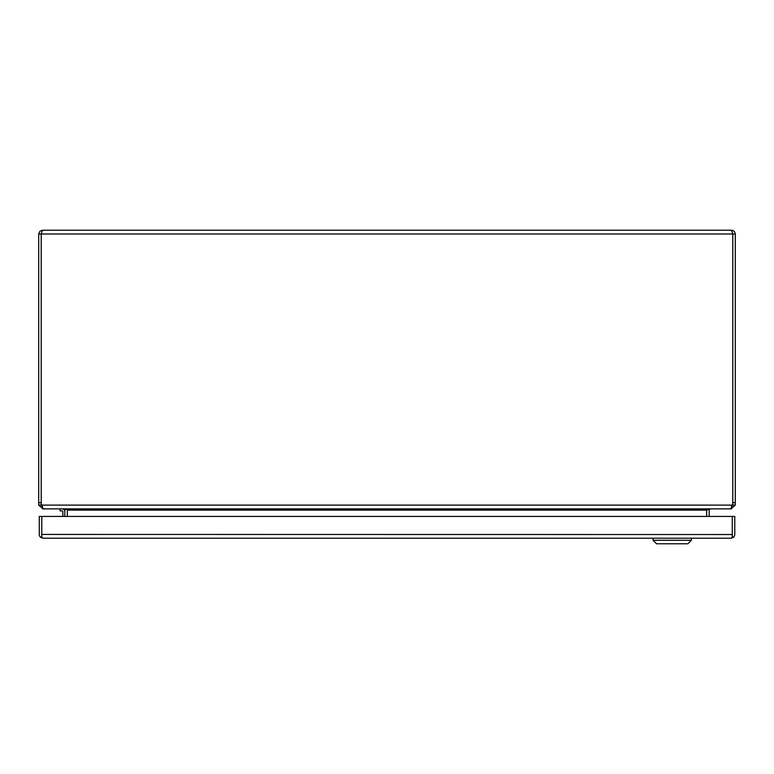 <?xml version="1.0" encoding="UTF-8"?>
<svg xmlns="http://www.w3.org/2000/svg" width="774" height="774" viewBox="0 0 774 774"><rect width="100%" height="100%" fill="white"/><g stroke="black" fill="none" stroke-linecap="round" stroke-linejoin="round"><path stroke-width="1.16" d="M731.014 538.201L43.005 538.201L40.829 537.495A3.764 3.764 0 0 1 39.261 534.437L39.261 516.432L41.767 516.432L41.767 537.495L43.015 538.201M733.201 537.495L732.272 536.198L732.272 516.432L734.778 516.432L734.778 534.437A3.764 3.764 0 0 1 733.201 537.495L731.033 538.201L732.272 537.495L732.272 516.432L41.767 516.432L41.767 534.524M732.272 534.524L41.767 534.437L41.767 536.198L40.829 537.495M691.375 538.201L691.375 540.291L653.062 540.291L653.062 538.201M653.062 540.291L656.546 543.774L687.893 543.774L691.375 540.291M60.014 508.866L60.014 510.859L62.104 510.859A0.735 0.735 0 0 1 62.839 511.585A0.735 0.735 0 0 0 62.104 510.859A0.735 0.735 0 0 1 62.839 511.585L62.839 516.432M731.536 230.226L42.464 230.226L41.216 233.99L732.784 233.99L731.536 230.226L732.91 230.488L734.7 231.948L735.3 233.99L732.794 233.99L732.784 502.694A8.707 8.707 0 0 1 732.446 505.112L732.32 505.867M41.661 505.741L41.554 505.112A8.707 8.707 0 0 1 41.216 502.694L38.7 502.694L38.7 233.99L39.929 231.213L42.464 230.226M735.3 502.694L732.794 502.694L732.794 505.112L735.3 505.112L735.3 233.99M38.7 502.694L38.7 505.112L41.206 505.112L41.216 233.99L38.7 233.99M732.794 502.694L732.794 233.99M735.3 505.112L731.536 508.334M42.464 508.334L38.7 505.112M41.206 502.694L41.206 233.99M43.238 508.866L730.762 508.866L732.446 505.112L41.554 505.112L43.238 508.866M732.794 505.112L731.536 506.36M710.851 508.866L731.536 508.866M42.464 506.36L41.206 505.112M42.464 508.866L63.149 508.866M710.435 508.866L709.245 509.727A1.258 1.258 0 0 0 709.178 510.124L709.178 516.432M706.652 509.727L706.691 509.708A3.764 3.764 0 0 0 706.672 510.124L709.623 508.866M63.565 508.866L64.755 509.727A1.258 1.258 0 0 1 64.823 510.124L64.823 516.432M64.377 508.866L67.348 509.727L67.328 516.432L67.348 510.124A3.764 3.764 0 0 0 67.309 509.708M709.245 509.727L707.775 509.234M66.225 509.234L64.755 509.727M706.652 510.124L706.652 516.432L706.672 510.124L67.348 510.124M64.823 511.585A2.719 2.719 0 0 0 62.104 508.866"/></g></svg>
